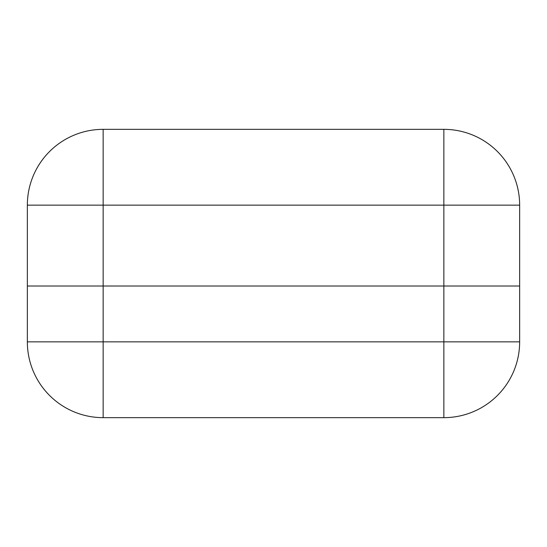 <?xml version="1.0" encoding="UTF-8"?>
<svg xmlns="http://www.w3.org/2000/svg" width="547" height="547" viewBox="0 0 547 547"><rect width="100%" height="100%" fill="white"/><g stroke="black" fill="none" stroke-linecap="round" stroke-linejoin="round"><path stroke-width="0.82" d="M27.35 286.013L27.35 205.146L103.151 205.146L103.151 286.013L27.35 286.013L443.849 286.013L103.151 286.013L103.151 341.854L443.849 341.854L443.849 286.013L519.65 286.013L443.849 286.013L443.849 205.146L103.151 205.146L103.151 129.345L443.849 129.345A75.801 75.801 0 0 1 519.65 205.146L519.65 341.854A75.801 75.801 0 0 1 443.849 417.655L103.151 417.655A75.801 75.801 0 0 1 27.35 341.854L27.35 286.013M103.151 129.345A75.801 75.801 0 0 0 27.35 205.146A75.801 75.801 0 0 1 103.151 129.345M443.849 129.345L443.849 205.146L519.65 205.146M27.35 341.854A75.801 75.801 0 0 0 103.151 417.655L103.151 341.854L27.35 341.854M519.65 341.854L443.849 341.854L443.849 417.655"/></g></svg>
